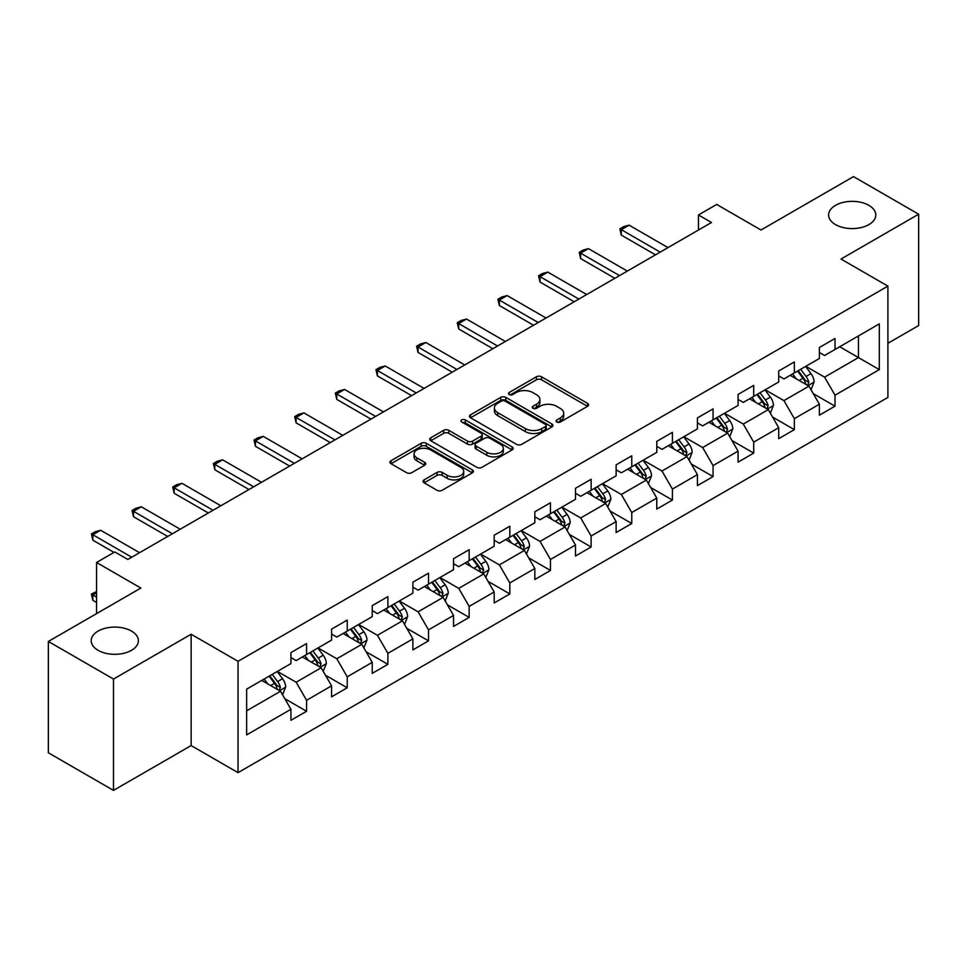 <?xml version="1.0" encoding="UTF-8"?>
<svg xmlns="http://www.w3.org/2000/svg" width="967" height="967" viewBox="0 0 967 967"><rect width="100%" height="100%" fill="white"/><g stroke="black" fill="none" stroke-linecap="round" stroke-linejoin="round"><path stroke-width="1.45" d="M556.799 422.011A2.526 1.463 0 0 0 560.377 422.011L587.549 406.321A3.614 2.091 0 0 0 588.613 404.847A3.614 2.091 0 0 0 587.549 403.372L541.508 376.792A3.614 2.091 0 0 0 536.395 376.792L509.222 392.481A2.526 1.463 0 0 0 508.485 393.509A2.526 1.463 0 0 0 509.222 394.548A2.526 1.463 0 0 0 512.8 394.548L516.318 392.517A11.58 6.684 0 0 1 532.684 392.517L536.528 394.729A11.58 6.684 0 0 1 539.912 399.456A11.58 6.684 0 0 1 536.528 404.182L533.01 406.213A2.526 1.463 0 0 0 532.261 407.252A2.526 1.463 0 0 0 533.01 408.279A2.526 1.463 0 0 0 536.588 408.279L540.106 406.249A11.58 6.684 0 0 1 556.472 406.249L560.304 408.461A11.58 6.684 0 0 1 563.701 413.187A11.58 6.684 0 0 1 560.304 417.913L556.799 419.944A2.526 1.463 0 0 0 556.049 420.983A2.526 1.463 0 0 0 556.799 422.011L556.799 419.944M131.476 631.076A23.583 13.611 0 0 0 105.766 628.127A23.583 13.611 0 0 0 91.212 640.71A23.583 13.611 0 0 0 98.114 650.332A23.583 13.611 0 0 0 123.824 653.281A23.583 13.611 0 0 0 138.378 640.71A23.583 13.611 0 0 0 131.476 631.076M868.886 205.342A23.583 13.611 0 0 0 843.176 202.393A23.583 13.611 0 0 0 828.622 214.964A23.583 13.611 0 0 0 835.524 224.598A23.583 13.611 0 0 0 861.234 227.547A23.583 13.611 0 0 0 875.788 214.964A23.583 13.611 0 0 0 868.886 205.342M424.114 479.862A3.614 2.091 0 0 0 423.05 481.336A3.614 2.091 0 0 0 424.114 482.811L437.036 490.269A3.614 2.091 0 0 0 442.149 490.269L472.331 472.851A3.614 2.091 0 0 0 473.383 471.376A3.614 2.091 0 0 0 472.331 469.889L426.29 443.309A3.614 2.091 0 0 0 421.177 443.309L390.994 460.739A3.614 2.091 0 0 0 389.931 462.214A3.614 2.091 0 0 0 390.994 463.689L406.599 472.694A3.614 2.091 0 0 0 411.712 472.694L424.622 465.248A3.614 2.091 0 0 0 425.685 463.761A3.614 2.091 0 0 0 424.622 462.286L416.886 457.826A9.67 5.584 0 0 1 414.057 453.874A9.67 5.584 0 0 1 420.029 448.712A9.67 5.584 0 0 1 430.569 449.921L460.884 467.424A9.67 5.584 0 0 1 463.713 471.376A9.67 5.584 0 0 1 457.742 476.538A9.67 5.584 0 0 1 447.201 475.317L442.149 472.404A3.614 2.091 0 0 0 437.036 472.404L424.114 479.862L424.114 482.811M887.899 343.297L918.65 325.541L918.65 214.215L853.51 176.61L761.005 230.013L716.704 204.436L698.464 214.964L711.494 222.495L127.825 559.47L114.795 551.952L96.555 562.48L96.555 613.634M113.49 679.064L113.49 790.39L191.14 745.569L191.14 634.243L113.49 679.064L48.35 641.459L140.856 588.057L96.555 562.48M191.14 634.243L238.039 661.319L887.899 286.123L887.899 397.449L238.039 772.645L238.039 661.319M918.65 214.215L841 259.047L887.899 286.123M516.571 444.349A3.614 2.091 0 0 0 521.684 444.349L551.867 426.918A3.614 2.091 0 0 0 552.931 425.444A3.614 2.091 0 0 0 551.867 423.969L505.838 397.389A3.614 2.091 0 0 0 500.713 397.389L470.53 414.819A3.614 2.091 0 0 0 469.478 416.293A3.614 2.091 0 0 0 470.53 417.768L516.571 444.349M462.722 422.567A2.526 1.463 0 0 1 465.296 422.917L465.296 419.908L512.099 446.935A3.614 2.091 0 0 1 513.163 448.41A3.614 2.091 0 0 1 512.099 449.885L481.917 467.315A3.614 2.091 0 0 1 476.804 467.315L430.762 440.734L430.762 437.773A3.614 2.091 0 0 0 429.711 439.248A3.614 2.091 0 0 0 430.762 440.734M430.762 437.773L443.684 430.315A3.614 2.091 0 0 1 448.797 430.315L467.472 441.097A3.614 2.091 0 0 0 472.585 441.097L481.155 436.153A3.614 2.091 0 0 0 482.207 434.679A3.614 2.091 0 0 0 481.155 433.204L461.706 421.975A2.526 1.463 0 0 1 460.969 420.947A2.526 1.463 0 0 1 462.528 419.593A2.526 1.463 0 0 1 465.296 419.908M113.49 790.39L48.35 752.785L48.35 641.459M284.818 698.706L306.575 711.265L306.575 700.277L331.584 685.845L331.584 696.82L347.226 687.791L347.226 676.815L372.235 662.371L372.235 673.358L387.876 664.329L387.876 653.341L412.885 638.897L412.885 649.884L428.514 640.855L428.514 629.88L453.535 615.435L453.535 626.423L469.164 617.393L469.164 606.406L494.185 591.961L494.185 602.949L509.814 593.919L509.814 582.944L534.836 568.499L534.836 579.475L550.465 570.457L550.465 559.47L575.486 545.025L575.486 556.013L591.115 546.984L591.115 536.008L616.124 521.564L616.124 532.539L631.765 523.522L631.765 512.534L656.774 498.09L656.774 509.077L672.416 500.048L672.416 489.072L697.425 474.628L697.425 485.603L713.066 476.586L713.066 465.598L738.075 451.154L738.075 462.141L753.704 453.112L753.704 442.124L778.725 427.692L778.725 438.667L794.354 429.638L794.354 418.663L819.375 404.218L819.375 415.206L835.004 406.176L835.004 395.189L879.305 369.624L879.305 323.885L858.454 335.924L858.454 357.585L879.305 369.624M306.575 711.265L290.934 720.294L290.934 709.307L246.645 734.884L246.645 689.145L290.934 663.58L290.934 652.592L306.575 643.563L306.575 654.55L331.584 640.106L331.584 629.118L347.226 620.101L347.226 631.076L372.235 616.632L372.235 605.656L387.876 596.627L387.876 607.614L412.885 593.17L412.885 582.182L428.514 573.165L428.514 584.141L453.535 569.696L453.535 558.721L469.164 549.691L469.164 560.679L494.185 546.234L494.185 535.247L509.814 526.229L509.814 537.205L534.836 522.76L534.836 511.785L550.465 502.755L550.465 513.743L575.486 499.298L575.486 488.311L591.115 479.281L591.115 490.269L616.124 475.824L616.124 464.849L631.765 455.82L631.765 466.795L656.774 452.363L656.774 441.375L672.416 432.346L672.416 443.333L697.425 428.889L697.425 417.913L713.066 408.884L713.066 419.859L738.075 405.427L738.075 394.439L753.704 385.41L753.704 396.397L778.725 381.953L778.725 370.977L794.354 361.948L794.354 372.924L819.375 358.491L819.375 347.504L835.004 338.474L835.004 349.462L879.305 323.885M302.405 656.956L321.165 667.786L296.156 682.231L277.384 671.4M290.934 657.56L296.156 660.57L306.575 654.55M296.156 682.231L306.575 700.277M321.165 667.786L331.584 685.845M343.055 633.482L361.815 644.324L336.794 658.757L318.034 647.926M331.584 634.086L336.794 637.096L347.226 631.076M336.794 658.757L347.226 676.815M361.815 644.324L372.235 662.371M383.706 610.02L402.465 620.85L377.444 635.295L358.684 624.464M372.235 610.624L377.444 613.634L387.876 607.614M377.444 635.295L387.876 653.341M402.465 620.85L412.885 638.897M424.356 586.546L443.116 597.376L418.095 611.821L399.335 600.99M412.885 587.15L418.095 590.16L428.514 584.141M418.095 611.821L428.514 629.88M443.116 597.376L453.535 615.435M464.994 563.084L483.766 573.914L458.745 588.359L439.985 577.529M453.535 563.688L458.745 566.686L469.164 560.679M458.745 588.359L469.164 606.406M483.766 573.914L494.185 591.961M505.644 539.61L524.404 550.441L499.395 564.885L480.635 554.055M494.185 540.215L499.395 543.224L509.814 537.205M499.395 564.885L509.814 582.944M524.404 550.441L534.836 568.499M546.295 516.148L565.054 526.979L540.045 541.423L521.286 530.593M534.836 516.741L540.045 519.75L550.465 513.743M540.045 541.423L550.465 559.47M565.054 526.979L575.486 545.025M586.945 492.674L605.705 503.505L580.696 517.949L561.936 507.119M575.486 493.279L580.696 496.289L591.115 490.269M580.696 517.949L591.115 536.008M605.705 503.505L616.124 521.564M627.595 469.213L646.355 480.043L621.346 494.488L602.574 483.645M616.124 469.805L621.346 472.815L631.765 466.795M621.346 494.488L631.765 512.534M646.355 480.043L656.774 498.09M668.245 445.739L687.005 456.569L661.984 471.014L643.224 460.183M656.774 446.343L661.984 449.353L672.416 443.333M661.984 471.014L672.416 489.072M687.005 456.569L697.425 474.628M708.896 422.277L727.655 433.107L702.634 447.54L683.874 436.709M697.425 422.869L702.634 425.879L713.066 419.859M702.634 447.54L713.066 465.598M727.655 433.107L738.075 451.154M749.546 398.803L768.306 409.633L743.285 424.078L724.525 413.247M738.075 399.407L743.285 402.417L753.704 396.397M743.285 424.078L753.704 442.124M768.306 409.633L778.725 427.692M790.184 375.329L808.956 386.171L783.935 400.604L765.175 389.774M778.725 375.933L783.935 378.943L794.354 372.924M783.935 400.604L794.354 418.663M808.956 386.171L819.375 404.218M839.694 346.754L858.454 357.585L824.585 377.142L805.825 366.312M819.375 352.472L824.585 355.481L835.004 349.462M824.585 377.142L835.004 395.189M191.14 745.569L238.039 772.645M698.464 214.964L698.464 230.013M246.645 710.818L280.515 691.26L261.755 680.417M280.515 691.26L290.934 709.307M813.247 393.617L835.004 406.176M772.597 417.079L794.354 429.638M731.959 440.553L753.704 453.112M691.308 464.015L713.066 476.586M650.658 487.489L672.416 500.048M610.008 510.951L631.765 523.522M569.358 534.425L591.115 546.984M528.707 557.886L550.465 570.457M488.057 581.36L509.814 593.919M447.407 604.834L469.164 617.393M406.769 628.296L428.514 640.855M366.118 651.77L387.876 664.329M325.468 675.232L347.226 687.791M557.802 422.374L560.304 420.923A11.58 6.684 0 0 0 563.701 416.197L563.701 413.187M539.912 399.456L539.912 402.465A11.58 6.684 0 0 1 536.528 407.192L534.014 408.642M587.501 406.358L541.508 379.801A3.614 2.091 0 0 0 536.395 379.801L510.238 394.911M551.819 426.955L505.838 400.398A3.614 2.091 0 0 0 500.713 400.398L470.578 417.792M545.473 426.483A2.526 1.463 0 0 0 546.222 425.444A2.526 1.463 0 0 0 545.473 424.416L505.064 401.087A2.526 1.463 0 0 0 501.486 401.087L497.775 403.227A11.58 6.684 0 0 0 494.391 407.953A11.58 6.684 0 0 0 497.775 412.679L525.395 428.623A11.58 6.684 0 0 0 541.762 428.623L545.473 426.483L545.473 429.493A2.526 1.463 0 0 0 546.222 428.454L546.222 425.444M494.391 407.953L494.391 410.963A11.58 6.684 0 0 0 497.775 415.677L497.775 412.679M545.473 429.493L541.762 431.633A11.58 6.684 0 0 1 525.395 431.633L497.775 415.677M430.811 440.759L443.684 433.325L443.684 430.315M482.207 434.679L482.207 437.688A3.614 2.091 0 0 1 481.155 439.163L472.585 444.107A3.614 2.091 0 0 1 467.472 444.107L448.797 433.325A3.614 2.091 0 0 0 443.684 433.325M465.296 422.917L512.051 449.909M486.836 452.29A9.67 5.584 0 0 0 497.389 453.499A9.67 5.584 0 0 0 503.36 448.337A9.67 5.584 0 0 0 500.519 444.385L489.846 438.22A3.614 2.091 0 0 0 484.733 438.22L476.163 443.164A3.614 2.091 0 0 0 475.099 444.639A3.614 2.091 0 0 0 476.163 446.125L486.836 452.29L486.836 455.3A9.67 5.584 0 0 0 497.389 456.509A9.67 5.584 0 0 0 503.36 451.347L503.36 448.337M475.099 444.639L475.099 447.648A3.614 2.091 0 0 0 476.163 449.123L476.163 446.125M486.836 455.3L476.163 449.123M463.713 471.376L463.713 474.374A9.67 5.584 0 0 1 457.742 479.535A9.67 5.584 0 0 1 447.201 478.327L442.149 475.413A3.614 2.091 0 0 0 437.036 475.413L424.162 482.847M414.057 453.874L414.057 456.883A9.67 5.584 0 0 0 416.886 460.836L416.886 457.826M424.573 465.272L416.886 460.836M472.283 472.875L426.29 446.319A3.614 2.091 0 0 0 421.177 446.319L391.043 463.725M811.011 389.737L814.105 381.929A9.767 5.633 -120 0 0 810.987 373.613L805.62 366.433M796.24 378.822L792.589 373.951M807.445 385.289L808.835 382.34A9.767 5.633 -120 0 0 806.043 376.465L800.664 369.285M798.222 370.699L804.181 378.665A4.98 2.877 60 0 1 805.088 380.176L808.835 382.34M797.533 371.098L802.912 378.266A9.767 5.633 60 0 1 805.704 384.141M660.171 252.121L621.285 229.675L621.285 235.102L619.859 228.853L623.763 226.592L629.106 225.166L667.979 247.612M655.481 254.829L621.285 235.102M629.106 225.166L621.285 229.675L619.859 228.853M770.361 413.199L773.455 405.391A9.767 5.633 -120 0 0 770.348 397.074L764.97 389.894M755.59 402.296L751.939 397.425M766.795 408.763L768.185 405.814A9.767 5.633 -120 0 0 765.393 399.939L760.014 392.759M757.572 394.173L763.531 402.127A4.98 2.877 60 0 1 764.438 403.638L768.185 405.814M756.883 394.56L762.262 401.74A9.767 5.633 60 0 1 765.066 407.615M729.71 436.673L732.817 428.865A9.767 5.633 -120 0 0 729.698 420.548L724.319 413.368M714.939 425.77L711.289 420.887M726.144 432.225L727.535 429.275A9.767 5.633 -120 0 0 724.742 423.401L719.363 416.221M716.922 417.635L722.881 425.601A4.98 2.877 60 0 1 723.787 427.112L727.535 429.275M716.245 418.034L721.612 425.214A9.767 5.633 60 0 1 724.416 431.077M619.521 275.595L580.635 253.149L580.635 258.564L579.209 252.327L583.113 250.066L588.456 248.64L627.329 271.086M614.831 278.303L580.635 258.564M588.456 248.64L580.635 253.149L579.209 252.327M578.87 299.057L539.997 276.622L539.997 282.038L538.559 275.788L542.463 273.528L547.805 272.102L586.691 294.548M574.18 301.764L539.997 282.038M547.805 272.102L539.997 276.622L538.559 275.788M689.06 460.135L692.167 452.326A9.767 5.633 -120 0 0 689.048 444.01L683.669 436.83M674.289 449.232L670.639 444.361M685.494 455.699L686.896 452.749A9.767 5.633 -120 0 0 684.092 446.875L678.713 439.695M676.271 441.109L682.243 449.075A4.98 2.877 60 0 1 683.137 450.586L686.896 452.749M675.595 441.496L680.973 448.676A9.767 5.633 60 0 1 683.766 454.55M648.41 483.609L651.516 475.8A9.767 5.633 -120 0 0 648.398 467.484L643.019 460.304M633.639 472.706L629.988 467.823M644.844 479.173L646.246 476.211A9.767 5.633 -120 0 0 643.442 470.337L638.063 463.157M635.621 464.571L641.592 472.537A4.98 2.877 60 0 1 642.487 474.048L646.246 476.211M634.944 464.97L640.323 472.15A9.767 5.633 60 0 1 643.115 478.024M607.76 507.071L610.866 499.262A9.767 5.633 -120 0 0 607.747 490.946L602.368 483.766M593.001 496.168L589.338 491.296M604.194 502.635L605.596 499.685A9.767 5.633 -120 0 0 602.804 493.811L597.425 486.631M594.971 488.045L600.942 496.011A4.98 2.877 60 0 1 601.849 497.522L605.596 499.685M594.294 488.432L599.673 495.612A9.767 5.633 60 0 1 602.465 501.486M538.22 322.531L499.347 300.084L499.347 305.499L497.908 299.262L501.813 297.002L507.155 295.576L546.041 318.022M533.53 325.238L499.347 305.499M507.155 295.576L499.347 300.084L497.908 299.262M497.57 346.005L458.696 323.558L458.696 328.973L457.258 322.724L461.174 320.464L466.505 319.037L505.39 341.484M492.88 348.712L458.696 328.973M466.505 319.037L458.696 323.558L457.258 322.724M456.92 369.467L418.046 347.02L418.046 352.435L416.608 346.198L420.524 343.938L425.867 342.511L464.74 364.958M452.23 372.174L418.046 352.435M425.867 342.511L418.046 347.02L416.608 346.198M416.269 392.94L377.396 370.494L377.396 375.909L375.958 369.66L379.874 367.412L385.217 365.973L424.09 388.42M411.579 395.648L377.396 375.909M385.217 365.973L377.396 370.494L375.958 369.66M375.619 416.402L336.746 393.956L336.746 399.371L335.319 393.134L339.224 390.873L344.566 389.447L383.44 411.894M370.929 419.11L336.746 399.371M344.566 389.447L336.746 393.956L335.319 393.134M334.981 439.876L296.095 417.43L296.095 422.845L294.669 416.596L298.573 414.347L303.916 412.909L342.789 435.355M330.291 442.584L296.095 422.845M303.916 412.909L296.095 417.43L294.669 416.596M294.331 463.338L255.445 440.892L255.445 446.307L254.019 440.07L257.923 437.809L263.266 436.383L302.139 458.829M289.641 466.046L255.445 446.307M263.266 436.383L255.445 440.892L254.019 440.07M253.68 486.812L214.807 464.365L214.807 469.781L213.369 463.531L217.273 461.283L222.615 459.845L261.501 482.291M248.99 489.52L214.807 469.781M222.615 459.845L214.807 464.365L213.369 463.531M213.03 510.274L174.157 487.827L174.157 493.243L172.718 487.005L176.623 484.745L181.965 483.319L220.851 505.765M208.34 512.981L174.157 493.243M181.965 483.319L174.157 487.827L172.718 487.005M567.121 530.545L570.216 522.736A9.767 5.633 -120 0 0 567.097 514.42L561.718 507.24M552.35 519.642L548.688 514.758M563.543 526.108L564.946 523.147A9.767 5.633 -120 0 0 562.153 517.272L556.774 510.092M554.321 511.507L560.292 519.472A4.98 2.877 60 0 1 561.198 520.983L564.946 523.147M553.644 511.906L559.023 519.086A9.767 5.633 60 0 1 561.815 524.96M526.471 554.006L529.565 546.198A9.767 5.633 -120 0 0 526.447 537.882L521.068 530.702M511.7 543.103L508.05 538.232M522.893 549.57L524.295 546.621A9.767 5.633 -120 0 0 521.503 540.746L516.124 533.566M513.67 534.981L519.642 542.946A4.98 2.877 60 0 1 520.548 544.457L524.295 546.621M512.993 535.367L518.372 542.547A9.767 5.633 60 0 1 521.165 548.422M485.821 577.48L488.915 569.672A9.767 5.633 -120 0 0 485.797 561.356L480.43 554.176M471.05 566.577L467.399 561.694M482.255 573.044L483.645 570.083A9.767 5.633 -120 0 0 480.853 564.208L475.474 557.04M473.032 558.442L478.991 566.408A4.98 2.877 60 0 1 479.898 567.919L483.645 570.083M472.343 558.841L477.722 566.021A9.767 5.633 60 0 1 480.514 571.896M445.171 600.942L448.265 593.134A9.767 5.633 -120 0 0 445.158 584.83L439.78 577.65M430.4 590.039L426.749 585.168M441.605 596.506L442.995 593.557A9.767 5.633 -120 0 0 440.203 587.682L434.824 580.502M432.382 581.916L438.341 589.882A4.98 2.877 60 0 1 439.248 591.393L442.995 593.557M431.693 582.303L437.072 589.483A9.767 5.633 60 0 1 439.876 595.358M404.52 624.416L407.627 616.608A9.767 5.633 -120 0 0 404.508 608.291L399.129 601.111M389.749 613.513L386.099 608.63M400.954 619.98L402.345 617.019A9.767 5.633 -120 0 0 399.552 611.156L394.173 603.976M391.732 605.378L397.691 613.344A4.98 2.877 60 0 1 398.597 614.855L402.345 617.019M391.055 605.777L396.422 612.957A9.767 5.633 60 0 1 399.226 618.832M363.87 647.89L366.977 640.081A9.767 5.633 -120 0 0 363.858 631.765L358.479 624.585M349.099 636.975L345.449 632.104M360.304 643.442L361.706 640.492A9.767 5.633 -120 0 0 358.902 634.618L353.523 627.438M351.081 628.852L357.053 636.818A4.98 2.877 60 0 1 357.947 638.329L361.706 640.492M350.405 629.239L355.783 636.419A9.767 5.633 60 0 1 358.576 642.293M323.22 671.352L326.326 663.543A9.767 5.633 -120 0 0 323.208 655.227L317.829 648.047M308.449 660.449L304.798 655.566M319.654 666.916L321.056 663.954A9.767 5.633 -120 0 0 318.252 658.092L312.873 650.912M310.431 652.314L316.402 660.28A4.98 2.877 60 0 1 317.297 661.791L321.056 663.954M309.754 652.713L315.133 659.893A9.767 5.633 60 0 1 317.925 665.767M172.38 533.748L133.506 511.301L133.506 516.716L132.068 510.467L135.984 508.219L141.315 506.793L180.2 529.227M167.69 536.455L133.506 516.716M141.315 506.793L133.506 511.301L132.068 510.467M282.569 694.826L285.676 687.017A9.767 5.633 -120 0 0 282.557 678.701L277.178 671.521M267.811 683.911L264.148 679.039M279.004 690.378L280.406 687.428A9.767 5.633 -120 0 0 277.614 681.554L272.235 674.374M269.781 675.788L275.752 683.754A4.98 2.877 60 0 1 276.659 685.265L280.406 687.428M269.104 676.187L274.483 683.355A9.767 5.633 60 0 1 277.275 689.229M96.555 592.807L92.856 594.947L96.555 597.086M92.856 600.362L91.418 594.113L92.856 594.947L92.856 600.362L96.555 602.501M91.418 594.113L96.555 591.538M131.73 557.21L92.856 534.763L92.856 540.19L91.418 533.941L95.334 531.681L100.677 530.254L139.55 552.701M114.009 552.399L92.856 540.19M100.677 530.254L92.856 534.763L91.418 533.941M560.304 420.923L560.304 417.913M533.01 408.279L533.01 406.213M536.528 407.192L536.528 404.182M509.222 394.548L509.222 392.481M536.395 379.801L536.395 376.792M541.508 379.801L541.508 376.792M587.549 406.321L587.549 403.372M470.53 417.768L470.53 414.819M500.713 400.398L500.713 397.389M505.838 400.398L505.838 397.389M551.867 426.918L551.867 423.969M525.395 431.633L525.395 428.623M541.762 431.633L541.762 428.623M448.797 433.325L448.797 430.315M467.472 444.107L467.472 441.097M472.585 444.107L472.585 441.097M481.155 439.163L481.155 436.153M512.099 449.885L512.099 446.935M437.036 475.413L437.036 472.404M442.149 475.413L442.149 472.404M447.201 478.327L447.201 475.317M424.622 465.248L424.622 462.286M390.994 463.689L390.994 460.739M421.177 446.319L421.177 443.309M426.29 446.319L426.29 443.309M472.331 472.851L472.331 469.889M807.989 385.615L814.045 382.11M806.043 376.465L810.987 373.613M799.093 380.478L802.912 378.266M767.339 409.077L773.395 405.584M765.393 399.939L770.348 397.074M758.442 403.94L762.262 401.74M726.688 432.551L732.744 429.046M724.742 423.401L729.698 420.548M717.804 427.414L721.612 425.214M686.038 456.013L692.094 452.52M684.092 446.875L689.048 444.01M677.154 450.888L680.973 448.676M645.388 479.487L651.444 475.982M643.442 470.337L648.398 467.484M636.504 474.35L640.323 472.15M604.738 502.949L610.806 499.455M602.804 493.811L607.747 490.946M595.853 497.824L599.673 495.612M564.099 526.423L570.155 522.917M562.153 517.272L567.097 514.42M555.203 521.286L559.023 519.086M523.449 549.885L529.505 546.391M521.503 540.746L526.447 537.882M514.553 544.759L518.372 542.547M482.799 573.358L488.855 569.865M480.853 564.208L485.797 561.356M473.903 568.221L477.722 566.021M442.149 596.82L448.204 593.327M440.203 587.682L445.158 584.83M433.252 591.695L437.072 589.483M401.498 620.294L407.554 616.801M399.552 611.156L404.508 608.291M392.614 615.157L396.422 612.957M360.848 643.756L366.904 640.263M358.902 634.618L363.858 631.765M351.964 638.631L355.783 636.419M320.198 667.23L326.254 663.737M318.252 658.092L323.208 655.227M311.314 662.093L315.133 659.893M279.548 690.704L285.616 687.199M277.614 681.554L282.557 678.701M270.663 685.567L274.483 683.355"/></g></svg>
